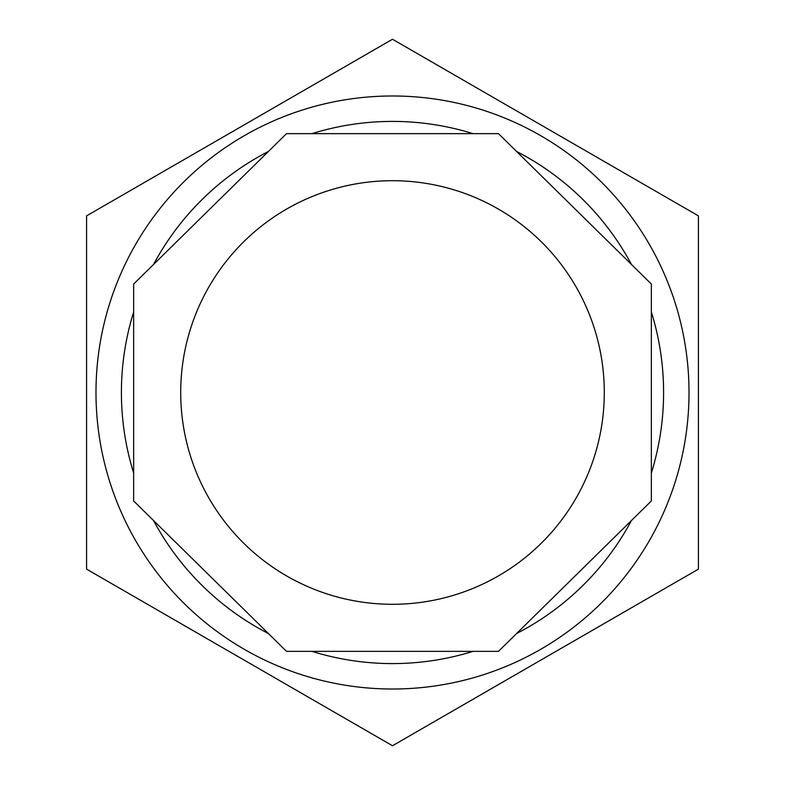 <?xml version="1.0" encoding="UTF-8"?>
<svg xmlns="http://www.w3.org/2000/svg" width="785" height="785" viewBox="0 0 785 785"><rect width="100%" height="100%" fill="white"/><g stroke="black" fill="none" stroke-linecap="round" stroke-linejoin="round"><path stroke-width="1.18" d="M651.354 500.958L651.354 284.042L498.485 133.646L286.515 133.646L133.646 284.042L133.646 500.958L286.515 651.354L498.485 651.354L651.354 500.958M698.424 569.125L698.424 215.875L392.5 39.25L86.576 215.875L86.576 569.125L392.5 745.75L698.424 569.125M392.5 604.293A211.793 211.793 0 0 1 180.707 392.5A211.793 211.793 0 0 1 392.5 180.707A211.793 211.793 0 0 1 604.293 392.5A211.793 211.793 0 0 1 392.5 604.293M473.031 133.646A271.1 271.1 0 0 0 311.969 133.646M268.362 151.495A271.1 271.1 0 0 0 153.556 264.447M133.646 311.969A271.1 271.1 0 0 0 133.646 473.031M153.556 520.553A271.1 271.1 0 0 0 268.362 633.505M311.969 651.354A271.1 271.1 0 0 0 473.031 651.354M516.638 633.505A271.1 271.1 0 0 0 631.444 520.553M651.354 473.031A271.1 271.1 0 0 0 651.354 311.969M631.444 264.447A271.1 271.1 0 0 0 516.638 151.495M392.5 95.986A296.514 296.514 0 0 0 95.986 392.5A296.514 296.514 0 0 0 392.5 689.014A296.514 296.514 0 0 0 689.014 392.5A296.514 296.514 0 0 0 392.5 95.986"/></g></svg>
